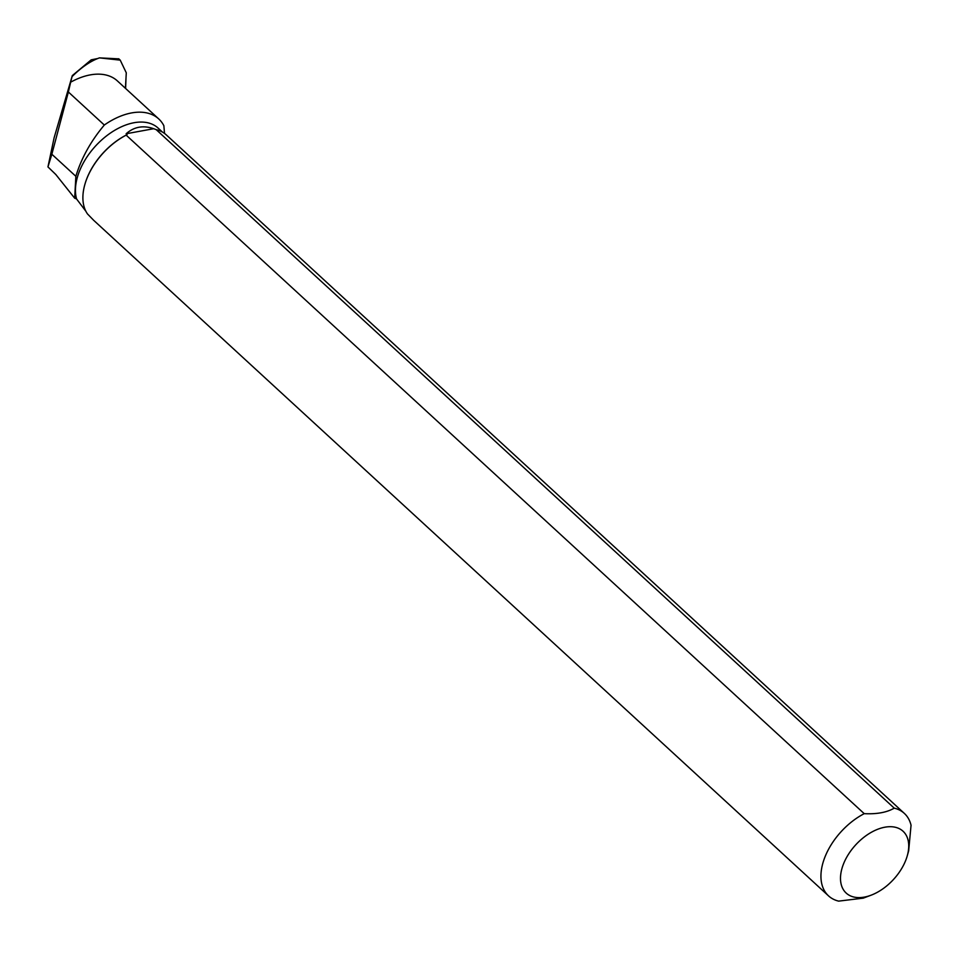 <?xml version="1.0" encoding="UTF-8"?>
<svg xmlns="http://www.w3.org/2000/svg" width="959" height="959" viewBox="0 0 959 959"><rect width="100%" height="100%" fill="white"/><g stroke="black" fill="none" stroke-linecap="round" stroke-linejoin="round"><path stroke-width="1.44" d="M125.605 88.468L126.025 77.547M125.413 88.3L126.288 72.824L120.223 60.141L99.424 57.876L97.722 58.523C89.487 61.784 80.928 67.801 72.069 76.588L70.654 82.186A62.647 38.216 132.6 0 1 117.37 80.904L158.738 118.928A62.647 38.216 132.6 0 0 104.315 125.03L68.377 91.992L70.654 82.186M118.616 58.847L99.424 57.876M164.528 133.433L163.857 125.701A62.647 38.216 132.6 0 0 158.738 118.928M97.722 58.523L91.213 59.83L72.309 75.593L54.112 137.808L47.95 166.914L55.802 174.502L74.682 198.189L75.857 176.312C81.323 158.223 90.817 141.129 104.315 125.03M47.95 166.914L51.846 154.243L75.857 176.312M72.309 75.593L72.069 76.588M68.377 91.992L51.846 154.243M93.431 220.043L87.509 213.965A56.006 34.176 -47.4 0 1 84.824 184.619A56.006 34.176 -47.4 0 1 126.168 135.147L127.079 134.644L126.132 133.769C134.008 126.78 143.191 125.09 153.692 128.71L156.173 129.633A56.006 34.176 -47.4 0 1 166.291 134.883L904.349 813.4A56.006 34.176 132.6 0 0 894.232 808.149L156.173 129.633M84.883 184.428A55.49 33.853 -47.4 0 1 84.931 184.248A55.49 33.853 -47.4 0 1 127.079 134.644M907.274 855.788A41.992 25.617 132.6 0 0 884.654 827.245A41.992 25.617 132.6 0 0 842.062 868.135A41.992 25.617 132.6 0 0 871.012 895.226A41.992 25.617 132.6 0 0 898.235 873.721A41.992 25.617 132.6 0 0 907.274 855.788L908.653 850.897L911.05 825.231A56.006 34.176 132.6 0 0 904.349 813.4M85.89 211.292L76.564 198.945L74.682 198.189M76.564 198.945A55.49 33.853 -47.4 0 1 102.781 138.983A55.49 33.853 -47.4 0 1 158.067 128.038L162.503 132.114M126.168 135.147L864.227 813.664A56.006 34.176 132.6 0 0 825.831 854.901A56.006 34.176 132.6 0 0 828.528 895.874A56.006 34.176 132.6 0 0 838.645 901.124L863.232 898.151L871.012 895.226M864.227 813.664C876.862 814.275 886.859 812.441 894.232 808.149M126.132 133.769L153.692 128.71M120.223 60.141L118.712 58.751M93.407 220.055L828.528 895.874"/></g></svg>
